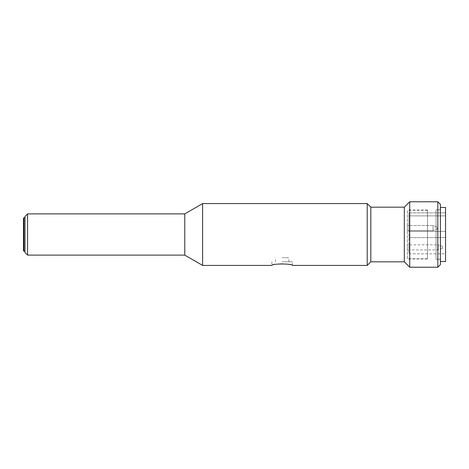 <?xml version="1.0" encoding="UTF-8"?>
<svg xmlns="http://www.w3.org/2000/svg" width="469" height="469" viewBox="0 0 469 469"><rect width="100%" height="100%" fill="white"/><g stroke="black" fill="none" stroke-linecap="round" stroke-linejoin="round"><path stroke-width="0.35" stroke-dasharray="2.35 1.76" d="M433.057 230.584L433.057 225.53L433.057 230.584L408.956 230.584L408.956 225.53L408.956 230.637L408.956 225.483L408.956 230.637L408.956 225.483L408.956 230.584L433.057 230.584L433.057 225.53L433.057 230.584L437.301 229.036L437.301 227.078L437.301 229.036L437.301 227.078L437.301 229.036L433.057 230.584M445.55 207.445L445.55 261.555M440.397 261.555L440.397 207.445L440.397 261.555M445.55 215.875L445.55 253.829L445.55 212.856L445.55 215.875L408.956 215.875L408.956 231.41L445.55 231.41L408.956 231.41L408.956 237.59L445.55 237.59L408.956 237.59L408.956 253.829L408.956 215.875L445.55 215.875M408.956 212.856L445.55 212.856L408.956 212.856L408.956 215.875L408.956 212.856M408.956 247.386L408.956 244.806L408.956 247.386M407.414 244.806L407.414 249.959L407.414 244.806L408.956 244.806M407.414 225.483L407.414 230.637L407.414 225.483L408.956 225.483L407.414 225.483L407.414 230.637L407.414 225.483M407.414 244.859L407.414 249.913L407.414 244.859L438.21 244.859L438.21 249.913L407.414 249.913M440.397 264.651L440.397 204.349M437.817 267.224L437.817 201.776M282.174 257.692L288.875 257.692L282.174 257.692M282.174 261.813L292.48 261.813L282.174 261.813M271.868 261.813L271.868 265.425C272.483 264.85 275.919 264.258 282.174 263.654C288.423 264.258 291.859 264.844 292.48 265.425L292.48 261.813M27.571 213.887L27.571 255.113M24.998 216.461L24.998 252.539M409.73 201.776L409.73 267.224M404.319 207.187L404.319 261.813M370.821 207.187L370.821 261.813M367.209 203.575L367.209 265.425M202.62 203.575L202.62 265.425M184.763 213.887L184.763 255.113M24.998 251.249L24.998 217.751L24.998 251.249M23.45 218.267L23.45 250.733M442.46 248.365L438.21 249.913L438.21 244.859L442.46 246.407L442.46 248.365L442.46 246.407M427.511 258.982L427.511 210.018L427.511 258.982L407.414 258.982L407.414 210.018L407.414 258.982M407.414 258.724L407.414 210.276L407.414 258.724L427.511 258.724L427.511 210.276L427.511 258.724M440.397 209.889L440.397 259.111L440.397 209.889L436.07 209.889L436.07 259.111L436.07 209.889L440.397 208.728L440.397 260.272L440.397 208.728M440.397 259.111L436.07 259.111L440.397 260.272M23.966 217.751L23.966 251.249M433.057 225.53L408.956 225.53L433.057 225.53L437.301 227.078L433.057 225.53M408.956 253.829L445.55 253.829M407.414 249.959L408.956 249.959M407.414 230.637L408.956 230.637L407.414 230.637M288.875 261.813L288.875 257.692M275.473 261.813L275.473 257.692M427.511 210.018L407.414 210.018M427.511 210.276L407.414 210.276"/><path stroke-width="0.7" d="M440.397 261.555L445.55 261.555L445.55 207.445L440.397 207.445M437.817 201.776L440.397 204.349L440.397 264.651L437.817 267.224L409.73 267.224L409.73 201.776L437.817 201.776L437.817 267.224M292.48 265.425C293.096 263.519 271.252 263.519 271.868 265.425L202.62 265.425L202.62 203.575L367.209 203.575L367.209 265.425L292.48 265.425M27.571 255.113L27.571 213.887L24.998 216.461L24.998 252.539L27.571 255.113L184.763 255.113L202.62 265.425M409.73 201.776L404.319 207.187L404.319 261.813L409.73 267.224M404.319 261.813L370.821 261.813L370.821 207.187L367.209 203.575M370.821 261.813L367.209 265.425M184.763 255.113L184.763 213.887L202.62 203.575M23.966 251.249L23.45 250.733L23.45 218.267L23.966 217.751L23.966 251.249L24.998 251.249M404.319 207.187L370.821 207.187M184.763 213.887L27.571 213.887M24.998 217.751L23.966 217.751"/></g></svg>
